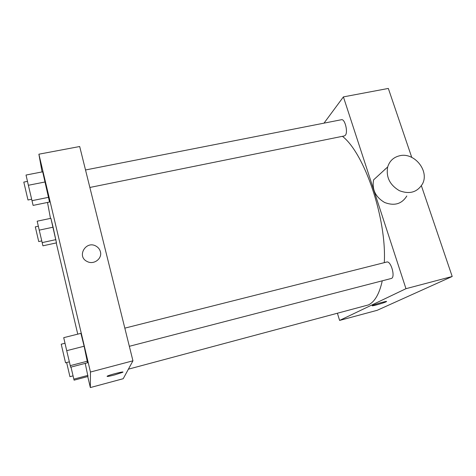 <?xml version="1.0" encoding="UTF-8"?>
<svg xmlns="http://www.w3.org/2000/svg" width="476" height="476" viewBox="0 0 476 476"><rect width="100%" height="100%" fill="white"/><g stroke="black" fill="none" stroke-linecap="round" stroke-linejoin="round"><path stroke-width="0.71" d="M324.001 123.147L343.404 96.896L388.333 88.441L411.746 157.366M421.397 185.789L452.2 276.479L377.165 310.31L339.602 320.425L337.46 313.434M372.744 305.39C375.51 304.003 388.648 300.41 386.333 301.671C384.578 302.831 370.048 306.889 372.434 305.556L372.744 305.39M343.404 96.896L405.968 288.688L452.2 276.479M405.968 288.688L339.602 320.425M129.341 346.302L391.195 278.502C395.752 277.782 391.046 260.473 386.726 262.038L124.831 328.142M85.513 169.974L341.453 119.72C344.91 118.572 348.295 132.322 345.296 135.327L344.368 135.928L89.863 187.461M382.258 280.816C379.402 293.817 374.79 301.855 368.424 304.926L128.401 369.168M342.428 136.32C364.426 153.207 386.744 218.514 384.299 262.651M385.054 169.105L385.411 169.034M406.813 195.987C401.774 204.031 394.378 206.197 384.626 202.49C375.516 197.076 371.845 189.531 373.606 179.857L387.684 166.957C385.893 177.054 389.779 184.956 399.328 190.65C409.544 194.559 417.262 192.316 422.474 183.932C429.661 170.878 414.174 151.927 399.59 155.777C393.533 157.258 389.564 160.983 387.684 166.957M42.061 171.925L38.889 154.194L79.688 146.519L132.947 360.808L123.213 378.712L90.345 387.559L87.751 376.54M38.889 154.194L90.458 372.036L132.947 360.808M90.458 372.036L90.345 387.559M114.674 374.909C109.052 376.355 106.559 376.778 107.183 376.183C109.379 374.838 125.593 370.786 122.635 372.315L114.674 374.909C109.052 376.355 106.553 376.778 107.183 376.177C109.379 374.832 125.593 370.786 122.635 372.309L114.674 374.904M28.37 185.271L26.025 175.043L42.685 171.806L49.522 202.038L45.244 181.939L28.37 185.271L33.112 205.394L49.522 202.038M85.222 363.378L87.977 376.48L85.222 363.378M50.468 218.401L47.517 202.449M77.755 334.146L56.245 242.915M66.717 350.681L63.724 337.662L80.908 333.355L84.127 346.236L87.542 362.777L84.127 346.236L66.717 350.681L70.621 367.186L87.542 362.777M39.234 230.14L37.176 221.191L50.89 218.311L56.471 242.867L53.092 227.189L39.234 230.14L42.923 245.824L56.471 242.867M100.406 251.727C102.459 258.599 93.831 265.108 87.257 261.556C76.172 256.552 86.079 239.898 96.235 246.259C98.389 247.55 99.781 249.37 100.406 251.727C99.781 249.37 98.389 247.55 96.235 246.259L96.235 246.259C86.079 239.898 76.172 256.552 87.257 261.556M42.144 242.611L55.918 239.618M50.89 218.311L53.092 227.189M41.745 240.921L38.729 241.576L35.301 226.868L38.33 226.225M31.969 200.688L48.713 197.29M42.685 171.806L45.244 181.939M31.636 199.248L27.977 199.991L23.8 182.094L27.477 181.368M70.995 367.091L74.083 380.163L87.977 376.48M73.81 379.14L87.941 375.397M73.042 375.867L69.942 376.683L66.634 362.539M70.216 365.663L87.489 361.165M80.908 333.355L84.127 346.236M69.323 361.843L65.539 362.819L61.226 344.196L65.01 343.244"/></g></svg>
